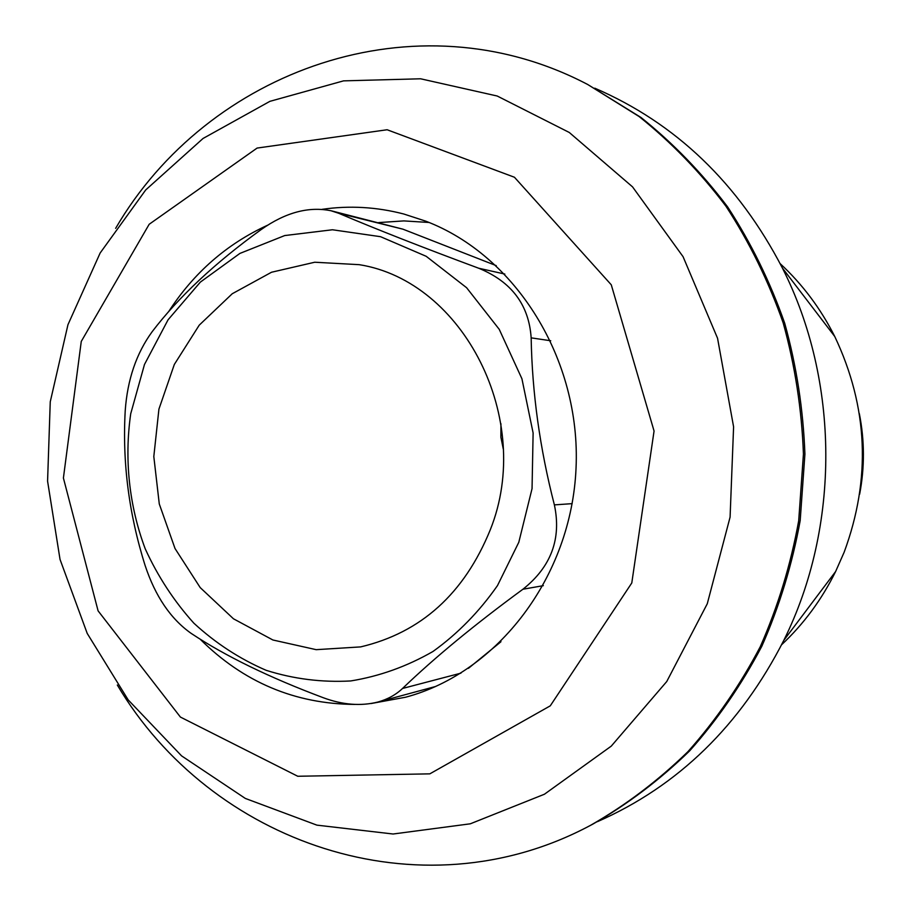 <?xml version="1.0" encoding="UTF-8"?>
<svg xmlns="http://www.w3.org/2000/svg" width="911" height="911" viewBox="0 0 911 911"><rect width="100%" height="100%" fill="white"/><g stroke="black" fill="none" stroke-linecap="round" stroke-linejoin="round"><path stroke-width="1.37" d="M490.312 529.724C464.314 593.573 421.087 632.633 360.642 646.901L316.185 649.668L272.89 639.989L233.455 618.785L200.204 587.595L175.014 548.513L159.277 503.942L153.811 456.548L158.924 409.13L174.331 364.446L199.224 325.17L232.248 293.741L271.524 272.241L314.739 262.231L359.219 264.668C463.471 281.123 534.45 419.459 490.312 529.724M500.936 423.74L500.879 437.143L503.248 448.872M478.662 268.221C422.989 247.564 376.289 229.242 338.585 213.231L331.137 210.794C308.806 206.193 285.53 212.422 261.286 229.481C214.973 262.937 178.602 297.009 152.16 331.695C136.365 353.377 127.392 379.739 125.217 410.77C122.302 462.549 128.929 514.111 145.111 565.48C155.326 596.306 170.699 618.956 191.23 633.43C225.37 656.079 269.405 677.522 323.371 697.758C342.616 704.875 360.767 706.31 377.803 702.062C387.619 699.329 395.864 694.797 402.537 688.465C434.547 657.685 474.677 624.604 522.937 589.235C551.098 566.881 561.586 538.765 554.378 504.888C539.87 448.588 532.138 392.914 531.159 337.856C528.949 304.832 511.447 281.613 478.662 268.221L504.831 274.063M496.256 265.648L402.924 229.173L331.149 210.771M468.425 668.332L500.97 641.72M81.261 341.443L149.176 224.277L257.096 148.072L387.118 129.749L514.442 177.246L611.27 284.801L654.064 431.028L631.79 582.96L550.267 705.843L429.821 773.849L297.76 776.263L180.412 717.071L98.092 610.86L63.406 478.024L81.261 341.443M168.626 311.653C193.861 272.719 226.839 243.909 267.572 225.222M322.027 209.348C349.334 205.374 376.596 206.934 403.812 214.017L425.779 221.168C515.888 255.479 581.024 359.333 576.048 468.038C571.459 576.765 497.793 672.648 405.611 697.222L371.119 703.531M354.88 704.419C295.05 704.009 243.453 682.248 200.101 639.135M859.642 494.229C864.755 467.343 864.653 440.469 859.335 413.617M67.961 324.692L50.253 401.808L47.577 481.145L60.035 559.422L87.205 633.407L128.2 699.91L181.574 755.868L245.332 798.435L316.891 825.138L393.108 834.009L470.304 823.806L544.425 794.233L611.27 746.12L666.75 681.53L707.278 603.754L730.087 517.141L733.594 426.826L717.549 338.243L683.079 256.697L632.541 186.869L569.273 132.471L497.212 96.019L420.597 78.79L343.549 80.863L269.907 101.337L203.039 138.472L145.714 189.944L100.142 253.019L67.961 324.692M115.629 228.354C207.583 70.363 415.53 -5.796 587.686 84.484L639.101 116.528C671.293 142.298 700.252 172.19 725.965 206.239C749.457 242.303 768.52 281.169 783.164 322.824C795.018 365.596 801.771 409.369 803.434 454.133L798.696 520.785C790.737 564.672 777.926 606.658 760.252 646.742C740.028 685.243 715.898 720.237 687.862 751.734C657.947 780.852 625.481 805.404 590.442 825.389C418.969 916.944 210.452 842.333 117.325 685.026M587.686 84.484L641.014 117.496C673.138 143.198 702.017 173.01 727.661 206.956C751.097 242.93 770.102 281.681 784.701 323.211C796.521 365.858 803.263 409.495 804.914 454.133L800.188 520.58C792.251 564.33 779.474 606.202 761.858 646.172C741.691 684.56 717.629 719.451 689.65 750.858C659.826 779.896 627.428 804.39 592.492 824.318L590.442 825.389M594.792 88.185C675.746 123.144 738.286 183.1 782.401 268.039C839.771 381.253 840.318 526.74 783.79 640.376C740.313 725.646 678.217 786.056 597.514 821.631M780.203 263.689C802.523 284.346 820.709 308.624 834.761 336.512C868.137 406.944 871.258 478.867 844.121 552.294L835.626 571.516C821.79 599.518 803.787 623.921 781.615 644.737M430.835 688.568L425.46 689.217M378.703 222.58L403.835 220.906L429.092 222.478M518.803 542.273L532.047 488.66L533.117 432.998L521.923 378.76L499.239 329.338L466.603 287.717L426.189 256.298L380.547 236.689L332.458 229.766L284.71 235.562L239.912 253.417L200.386 282.08L168.068 319.795L144.485 364.468L130.717 413.753C124.192 459.372 129.157 505.924 145.179 548.707C157.762 576.321 173.99 601.146 193.861 623.181C215.531 643.143 239.639 658.858 266.16 670.314C293.638 679.002 321.822 682.544 350.712 680.95C379.443 676.292 406.864 666.476 432.976 651.479C457.732 633.68 479.243 611.714 497.486 585.579L518.803 542.273M402.924 229.173L338.585 213.231M460.943 673.149L402.537 688.465M543.332 585.659L522.937 589.235M572.142 503.646L554.378 504.888M550.734 340.76L531.159 337.856M435.788 686.427L377.803 702.085M834.761 336.512L782.401 268.039M835.626 571.516L783.79 640.376"/></g></svg>
